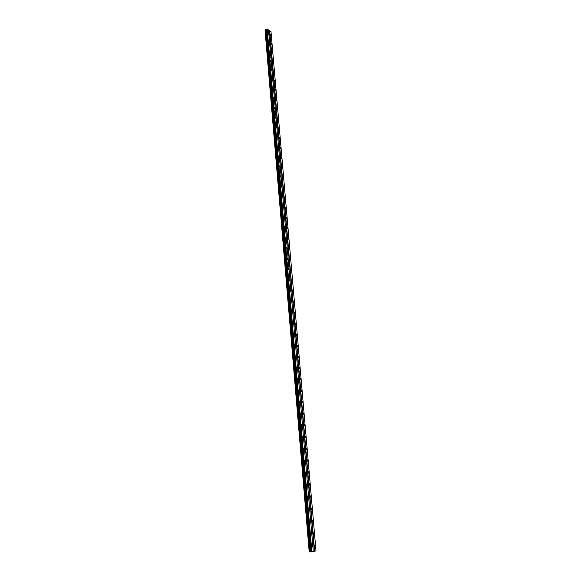 <?xml version="1.0" encoding="UTF-8"?>
<svg xmlns="http://www.w3.org/2000/svg" width="581" height="581" viewBox="0 0 581 581"><rect width="100%" height="100%" fill="white"/><g stroke="black" fill="none" stroke-linecap="round" stroke-linejoin="round"><path stroke-width="0.87" d="M266.65 29.05L310.995 551.906L266.65 29.05L268.487 29.9L313.297 551.522L311.242 551.914M310.995 551.877L309.215 551.935L265.009 29.82L309.237 551.95M266.461 29.326L265.009 29.82M268.589 33.538L268.044 32.674L268.364 33.909L268.589 33.538M312.593 546.343L312.309 545.69L311.765 546.525L312.048 547.171L312.593 546.343M311.525 533.837L311.234 533.184L310.697 534.004L310.98 534.651L311.525 533.837M310.457 521.426L310.16 520.765L309.629 521.571L309.927 522.225L310.457 521.426M309.397 509.101L309.099 508.44L308.576 509.225L308.874 509.886L309.397 509.101M308.351 496.864L308.046 496.196L307.523 496.973L307.828 497.634L308.351 496.864M307.305 484.714L307 484.046L306.485 484.801L306.79 485.469L307.305 484.714M306.274 472.651L305.955 471.983L305.446 472.723L305.766 473.399L306.274 472.651M305.243 460.675L304.923 459.999L304.422 460.733L304.742 461.408L305.243 460.675M304.226 448.786L303.899 448.104L303.405 448.822L303.725 449.505L304.226 448.786M303.209 436.977L302.883 436.287L302.396 436.992L302.723 437.682L303.209 436.977M302.207 425.248L301.866 424.558L301.386 425.256L301.721 425.946L302.207 425.248M301.205 413.607L300.864 412.917L300.392 413.592L300.733 414.289L301.205 413.607M300.21 402.045L299.869 401.348L299.397 402.016L299.745 402.713L300.21 402.045M299.23 390.563L298.874 389.858L298.416 390.519L298.765 391.224L299.23 390.563M298.249 379.161L297.893 378.456L297.436 379.102L297.792 379.807L298.249 379.161M297.276 367.838L296.913 367.127L296.47 367.758L296.833 368.477L297.276 367.838M296.31 356.596L295.947 355.877L295.504 356.502L295.874 357.221L296.31 356.596M295.351 345.426L294.981 344.707L294.545 345.317L294.923 346.036L295.351 345.426M294.4 334.336L294.022 333.61L293.594 334.213L293.979 334.939L294.4 334.336M293.456 323.319L293.071 322.586L292.65 323.181L293.035 323.907L293.456 323.319M292.519 312.375L292.127 311.641L291.713 312.222L292.105 312.956L292.519 312.375M291.582 301.51L291.19 300.769L290.783 301.343L291.183 302.084L291.582 301.51M290.66 290.718L290.253 289.97L289.861 290.529L290.26 291.277L290.66 290.718M289.737 279.991L289.331 279.243L288.939 279.795L289.345 280.543L289.737 279.991M288.822 269.344L288.408 268.589L288.031 269.134L288.437 269.889L288.822 269.344M287.915 258.763L287.493 258L287.123 258.538L287.537 259.3L287.915 258.763M287.014 248.254L286.586 247.491L286.222 248.014L286.644 248.777L287.014 248.254M286.121 237.818L285.685 237.048L285.329 237.564L285.758 238.333L286.121 237.818M285.227 227.447L284.792 226.67L284.436 227.178L284.872 227.955L285.227 227.447M284.341 217.141L283.898 216.364L283.557 216.866L284 217.643L284.341 217.141M283.463 206.909L283.02 206.124L282.678 206.618L283.129 207.402L283.463 206.909M282.591 196.741L282.141 195.957L281.807 196.436L282.257 197.228L282.591 196.741M281.727 186.639L281.269 185.847L280.943 186.327L281.4 187.118L281.727 186.639M280.863 176.602L280.398 175.811L280.078 176.275L280.543 177.074L280.863 176.602M280.013 166.638L279.541 165.832L279.229 166.297L279.701 167.096L280.013 166.638M279.156 156.732L278.684 155.926L278.851 157.182L279.156 156.732M278.314 146.884L277.834 146.078L278.016 147.334L278.314 146.884M277.478 137.109L276.992 136.295L276.694 136.731L277.181 137.544L277.478 137.109M276.643 127.392L276.149 126.571L275.866 127.007L276.36 127.82L276.643 127.392M275.815 117.74L275.314 116.912L275.532 118.161L275.815 117.74M274.987 108.146L274.486 107.311L274.217 107.732L274.719 108.56L274.987 108.146M274.174 98.61L273.666 97.775L273.905 99.024L274.174 98.61M273.36 89.14L272.845 88.297L273.099 89.547L273.36 89.14M272.554 79.728L272.031 78.885L272.3 80.127L272.554 79.728M271.748 70.374L271.225 69.524L271.501 70.766L271.748 70.374M270.949 61.078L270.426 60.228L270.187 60.613L270.71 61.463L270.949 61.078M270.158 51.84L269.628 50.983L269.395 51.368L269.925 52.217L270.158 51.84M269.373 42.66L268.836 41.803L269.141 43.03L269.373 42.66M271.015 35.114L270.477 34.25L270.259 34.62L270.797 35.477L271.015 35.114M315.236 545.755L314.953 545.109L314.415 545.937L314.699 546.583L315.236 545.755M314.161 533.314L313.871 532.668L313.341 533.474L313.624 534.128L314.161 533.314M313.086 520.961L312.796 520.307L312.273 521.106L312.563 521.76L313.086 520.961M312.026 508.695L311.728 508.041L311.205 508.825L311.503 509.479L312.026 508.695M310.973 496.523L310.668 495.854L310.152 496.624L310.457 497.285L310.973 496.523M309.927 484.431L309.615 483.762L309.107 484.518L309.419 485.186L309.927 484.431M308.889 472.426L308.576 471.75L308.068 472.491L308.388 473.166L308.889 472.426M307.85 460.501L307.538 459.825L307.044 460.559L307.356 461.234L307.85 460.501M306.826 448.67L306.507 447.987L306.02 448.706L306.34 449.382L306.826 448.67M305.809 436.912L305.483 436.229L305.003 436.934L305.33 437.616L305.809 436.912M304.8 425.241L304.466 424.551L303.994 425.248L304.328 425.931L304.8 425.241M303.798 413.65L303.456 412.96L302.991 413.636L303.326 414.333L303.798 413.65M302.803 402.146L302.454 401.449L301.997 402.11L302.338 402.807L302.803 402.146M301.808 390.715L301.459 390.011L301.002 390.664L301.357 391.369L301.808 390.715M300.827 379.364L300.471 378.659L300.021 379.299L300.377 380.003L300.827 379.364M299.854 368.093L299.491 367.381L299.048 368.013L299.411 368.724L299.854 368.093M298.881 356.894L298.518 356.182L298.082 356.799L298.445 357.518L298.881 356.894M297.915 345.775L297.545 345.056L297.116 345.666L297.494 346.385L297.915 345.775M296.964 334.729L296.586 334.01L296.165 334.605L296.542 335.331L296.964 334.729M296.012 323.762L295.627 323.036L295.213 323.624L295.598 324.351L296.012 323.762M295.068 312.868L294.683 312.135L294.276 312.716L294.661 313.45L295.068 312.868M294.131 302.047L293.739 301.307L293.34 301.88L293.732 302.614L294.131 302.047M293.202 291.299L292.802 290.558L292.41 291.117L292.809 291.858L293.202 291.299M292.279 280.623L291.873 279.875L291.488 280.427L291.887 281.175L292.279 280.623M291.357 270.012L290.943 269.264L290.565 269.802L290.979 270.557L291.357 270.012M290.442 259.482L290.028 258.727L289.658 259.257L290.072 260.012L290.442 259.482M289.541 249.017L289.113 248.254L288.75 248.777L289.171 249.54L289.541 249.017M288.641 238.617L288.212 237.854L287.856 238.37L288.278 239.132L288.641 238.617M287.74 228.289L287.312 227.52L286.963 228.028L287.392 228.798L287.74 228.289M286.854 218.028L286.418 217.25L286.07 217.752L286.513 218.529L286.854 218.028M285.975 207.838L285.525 207.054L285.191 207.548L285.634 208.325L285.975 207.838M285.097 197.707L284.646 196.923L284.312 197.409L284.763 198.194L285.097 197.707M284.225 187.648L283.768 186.857L283.448 187.336L283.898 188.121L284.225 187.648M283.361 177.648L282.896 176.856L282.584 177.328L283.041 178.12L283.361 177.648M282.497 167.72L282.032 166.921L281.72 167.379L282.192 168.178L282.497 167.72M281.647 157.85L281.175 157.052L280.87 157.502L281.342 158.301L281.647 157.85M280.797 148.046L280.318 147.24L280.02 147.683L280.5 148.489L280.797 148.046M279.948 138.307L279.468 137.494L279.178 137.929L279.664 138.743L279.948 138.307M279.112 128.626L278.626 127.805L278.343 128.241L278.829 129.055L279.112 128.626M278.277 119.003L277.783 118.183L278.001 119.432L278.277 119.003M277.449 109.446L276.955 108.625L277.181 109.867L277.449 109.446M276.629 99.954L276.128 99.126L275.866 99.533L276.367 100.36L276.629 99.954M275.815 90.513L275.307 89.677L275.045 90.084L275.554 90.919L275.815 90.513M275.002 81.137L274.486 80.294L274.748 81.536L275.002 81.137M274.196 71.819L273.673 70.976L273.949 72.211L274.196 71.819M273.39 62.552L272.867 61.709L272.627 62.094L273.15 62.937L273.39 62.552M272.591 53.35L272.068 52.501L272.358 53.728L272.591 53.35M271.799 44.2L271.269 43.35L271.574 44.577L271.799 44.2M269.468 30.691L314.343 551.246L316.006 550.897L270.978 31.534L268.502 30.059M314.343 551.246L313.29 551.485M267.078 29.057L311.743 551.863M311.358 551.899L266.744 29.05M311.888 551.841L267.202 29.057M314.619 551.216L269.707 30.699M265.343 29.66L309.644 551.943M265.808 29.711L310.181 551.877M266.316 29.471L310.806 551.863M310.857 551.877L266.352 29.399M266.468 29.13L311.024 551.914"/></g></svg>
